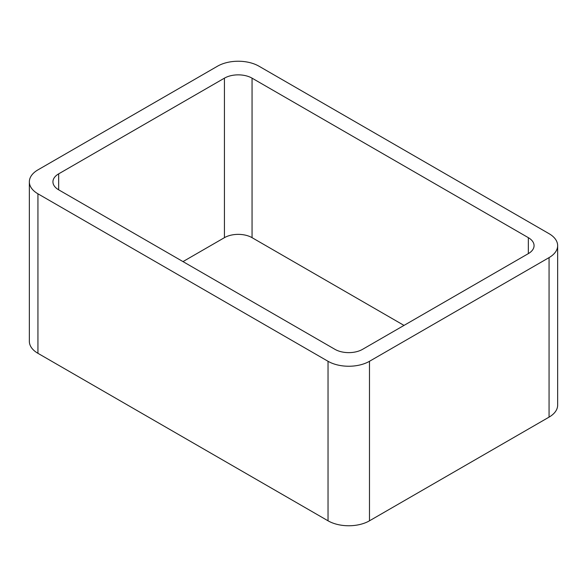 <?xml version="1.0" encoding="UTF-8"?>
<svg xmlns="http://www.w3.org/2000/svg" width="587" height="587" viewBox="0 0 587 587"><rect width="100%" height="100%" fill="white"/><g stroke="black" fill="none" stroke-linecap="round" stroke-linejoin="round"><path stroke-width="0.88" d="M37.935 353.315L328.038 520.808A29.306 16.92 0 0 0 369.48 520.808L549.065 417.122L549.065 257.605L369.48 361.291A29.306 16.92 0 0 1 328.038 361.291L37.935 193.805A29.306 16.92 0 0 1 29.35 181.838L29.35 341.355A29.306 16.92 0 0 0 37.935 353.315L37.935 193.805M549.065 257.605A29.306 16.92 0 0 0 557.65 245.645A29.306 16.92 0 0 0 549.065 233.685L258.962 66.192A29.306 16.92 0 0 0 217.52 66.192L37.935 169.878A29.306 16.92 0 0 0 29.35 181.838M549.065 417.122A29.306 16.92 0 0 0 557.65 405.162L557.65 245.645M404.01 325.403L252.058 237.669L252.058 78.159L528.344 237.669A19.54 11.278 0 0 1 534.067 245.645A19.54 11.278 0 0 1 528.344 253.621L362.575 349.331A19.54 11.278 0 0 1 334.942 349.331L58.656 189.814L58.656 173.862A19.54 11.278 0 0 0 52.933 181.838A19.54 11.278 0 0 0 58.656 189.814M58.656 173.862L224.425 78.159A19.54 11.278 0 0 1 252.058 78.159M182.99 261.597L224.425 237.669L224.425 78.159M252.058 237.669A19.54 11.278 0 0 0 224.425 237.669M369.48 520.808L369.48 361.291M328.038 520.808L328.038 361.291M528.344 253.621L528.344 237.669"/></g></svg>
